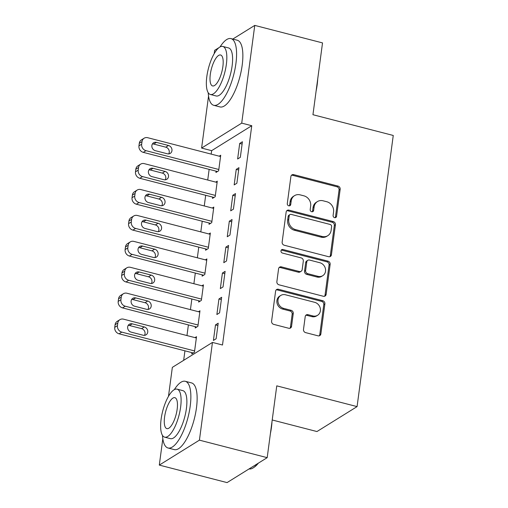 <?xml version="1.0" encoding="UTF-8"?>
<svg xmlns="http://www.w3.org/2000/svg" width="508" height="508" viewBox="0 0 508 508"><rect width="100%" height="100%" fill="white"/><g stroke="black" fill="none" stroke-linecap="round" stroke-linejoin="round"><path stroke-width="0.76" d="M334.594 217.646A1.892 1.676 58.1 0 0 336.556 216.313L340.163 189.274A2.705 2.4 58.1 0 0 338.042 186.093L293.694 174.638A2.705 2.4 58.1 0 0 290.894 176.549L287.287 203.581A1.892 1.676 58.1 0 0 290.011 205.632A1.892 1.676 58.1 0 0 290.735 204.47L291.205 200.971A8.655 7.671 58.1 0 1 294.513 195.656A8.655 7.671 58.1 0 1 300.171 194.869L303.867 195.821A8.655 7.671 58.1 0 1 310.661 206L310.197 209.499A1.892 1.676 58.1 0 0 312.922 211.557A1.892 1.676 58.1 0 0 313.646 210.388L314.115 206.896A8.655 7.671 58.1 0 1 317.424 201.581A8.655 7.671 58.1 0 1 323.082 200.787L326.777 201.739A8.655 7.671 58.1 0 1 333.572 211.919L333.108 215.417A1.892 1.676 58.1 0 0 334.594 217.646M335.216 217.691A1.892 1.676 58.1 0 0 335.47 216.986L339.077 189.954A2.705 2.4 58.1 0 0 336.956 186.773L292.614 175.311A2.705 2.4 58.1 0 0 291.44 175.304M289.395 205.848A1.892 1.676 58.1 0 0 289.649 205.143L290.119 201.651L291.205 200.971M312.306 211.773A1.892 1.676 58.1 0 0 312.56 211.068L313.03 207.569L314.115 206.896M303.498 329.438A2.705 2.4 58.1 0 0 305.619 332.619L318.059 335.832A2.705 2.4 58.1 0 0 320.865 333.927L324.872 303.905A2.705 2.4 58.1 0 0 322.745 300.723L278.403 289.262A2.705 2.4 58.1 0 0 275.596 291.173L271.596 321.196A2.705 2.4 58.1 0 0 273.717 324.377L288.747 328.257A2.705 2.4 58.1 0 0 291.548 326.352L293.262 313.5A2.705 2.4 58.1 0 0 291.135 310.318L283.686 308.394A7.239 6.413 58.1 0 1 278.13 302.495A7.239 6.413 58.1 0 1 280.772 295.446A7.239 6.413 58.1 0 1 285.502 294.786L314.693 302.324A7.239 6.413 58.1 0 1 320.25 308.229A7.239 6.413 58.1 0 1 317.608 315.278A7.239 6.413 58.1 0 1 312.877 315.938L308.013 314.681A2.705 2.4 58.1 0 0 305.213 316.592L303.498 329.438M168.478 396.335L172.345 367.367L212.458 342.424L222.498 345.015L251.758 125.717L241.719 123.127L201.606 148.069L208.547 96.044M212.458 342.424L199.422 440.15L159.302 465.093L162.82 438.728M232.778 39.072L254.762 25.4L322.523 42.907L312.947 114.713L393.255 135.465L357.08 406.603L276.765 385.851L267.189 457.657L199.422 440.15M254.762 25.4L241.719 123.127M328.619 256.705A2.705 2.4 58.1 0 0 331.419 254.794L335.426 224.771A2.705 2.4 58.1 0 0 333.305 221.59L288.963 210.134A2.705 2.4 58.1 0 0 286.156 212.039L282.15 242.062A2.705 2.4 58.1 0 0 284.277 245.243L328.619 256.705M330.149 264.338L326.142 294.361A2.705 2.4 58.1 0 1 323.342 296.266L278.994 284.81A2.705 2.4 58.1 0 1 276.873 281.629L278.587 268.783A2.705 2.4 58.1 0 1 281.388 266.871L299.371 271.52A2.705 2.4 58.1 0 0 302.177 269.615L303.314 261.087A2.705 2.4 58.1 0 0 301.187 257.905L282.467 253.067A1.892 1.676 58.1 0 1 282.943 249.504L328.022 261.156A2.705 2.4 58.1 0 1 330.149 264.338L329.063 265.011L325.056 295.034L326.142 294.361M272.212 419.983L316.96 431.546L357.08 406.603M221.659 297.282L218.948 298.971L216.872 314.522L219.583 312.839L221.659 297.282M195.364 326.707L195.193 328.003L197.898 326.32L199.974 310.769L198.45 311.715M228.581 245.44L225.869 247.123L223.793 262.68L226.505 260.991L228.581 245.44M202.279 274.866L202.108 276.161L204.819 274.479L206.896 258.921L205.372 259.867M235.496 193.599L232.785 195.282L230.708 210.833L233.42 209.15L235.496 193.599M209.194 223.025L209.023 224.32L211.734 222.631L213.811 207.08L212.287 208.026M242.411 141.751L239.7 143.44L237.63 158.991L240.335 157.309L242.411 141.751M216.116 171.177L215.944 172.472L218.65 170.79L220.726 155.238L219.202 156.185M251.758 125.717L211.645 150.66L211.182 154.108M209.144 169.38L207.728 180.035M205.689 195.301L204.267 205.956M202.228 221.221L200.806 231.877M198.768 247.142L197.352 257.797M195.313 273.063L193.891 283.718M191.853 298.983L190.43 309.639M188.392 324.91L186.969 335.566M184.937 350.831L183.667 360.324M212.655 197.098L212.484 198.393L215.195 196.71L217.272 181.159L215.748 182.105M238.957 167.672L236.245 169.361L234.169 184.912L236.88 183.229L238.957 167.672M205.74 248.945L205.569 250.241L208.274 248.552L210.35 233.001L208.826 233.947M232.035 219.519L229.324 221.202L227.254 236.753L229.959 235.071L232.035 219.519M198.819 300.787L198.647 302.082L201.359 300.399L203.435 284.842L201.911 285.794M225.12 271.361L222.409 273.05L220.332 288.601L223.044 286.912L225.12 271.361M191.903 352.628L191.732 353.924L194.443 352.241L196.52 336.69L194.996 337.636M218.199 323.202L215.494 324.891L213.417 340.443L216.129 338.76L218.199 323.202M267.189 457.657L227.07 482.6L159.302 465.093M214.205 53.651L214.643 50.343L218.967 47.657M211.645 150.66L201.606 148.069M239.7 143.44L242.106 144.056M236.245 169.361L238.646 169.983M232.785 195.282L235.185 195.904M229.324 221.202L231.731 221.825M225.869 247.123L228.27 247.745M222.409 273.05L224.809 273.666M218.948 298.971L221.355 299.587M215.494 324.891L217.894 325.514M317.424 201.581L316.344 202.254A8.655 7.671 58.1 0 0 313.03 207.569M294.513 195.656L293.427 196.336A8.655 7.671 58.1 0 0 290.119 201.651M329.794 256.711A2.705 2.4 58.1 0 0 330.34 255.467L334.347 225.444A2.705 2.4 58.1 0 0 332.219 222.263L287.877 210.807A2.705 2.4 58.1 0 0 286.702 210.801M331.603 226.676A1.892 1.676 58.1 0 0 330.117 224.453L291.192 214.395A1.892 1.676 58.1 0 0 289.23 215.729L288.741 219.418A8.655 7.671 58.1 0 0 295.535 229.597L322.142 236.474A8.655 7.671 58.1 0 0 327.8 235.68A8.655 7.671 58.1 0 0 331.114 230.365L331.603 226.676M289.96 214.566L288.874 215.24A1.892 1.676 58.1 0 0 288.15 216.408L289.23 215.729M327.8 235.68L326.714 236.353A8.655 7.671 58.1 0 1 321.062 237.147L294.456 230.27A8.655 7.671 58.1 0 1 287.655 220.097L288.15 216.408M324.517 296.272A2.705 2.4 58.1 0 0 325.056 295.034M301.142 271.272L300.057 271.945A2.705 2.4 58.1 0 1 298.291 272.193L280.308 267.545A2.705 2.4 58.1 0 0 279.133 267.538M329.063 265.011A2.705 2.4 58.1 0 0 326.942 261.83L281.857 250.184A1.892 1.676 58.1 0 0 281.235 250.139M318.033 276.339A7.239 6.413 58.1 0 0 322.764 275.679A7.239 6.413 58.1 0 0 325.406 268.63A7.239 6.413 58.1 0 0 319.849 262.731L309.569 260.071A2.705 2.4 58.1 0 0 306.762 261.982L305.625 270.504A2.705 2.4 58.1 0 0 307.746 273.685L318.033 276.339L316.948 277.012A7.239 6.413 58.1 0 0 321.678 276.352L322.764 275.679M307.797 260.318L306.711 260.991A2.705 2.4 58.1 0 0 305.676 262.655L306.762 261.982M316.948 277.012L306.667 274.358A2.705 2.4 58.1 0 1 304.54 271.177L305.676 262.655M317.608 315.278L316.522 315.951A7.239 6.413 58.1 0 1 311.791 316.611L306.927 315.354A2.705 2.4 58.1 0 0 305.752 315.347M280.772 295.446L279.692 296.12A7.239 6.413 58.1 0 0 277.044 303.168A7.239 6.413 58.1 0 0 282.6 309.067L283.686 308.394M289.916 328.263A2.705 2.4 58.1 0 0 290.462 327.025L292.176 314.179A2.705 2.4 58.1 0 0 290.055 310.998L282.6 309.067M319.234 335.839A2.705 2.4 58.1 0 0 319.78 334.601L323.786 304.578A2.705 2.4 58.1 0 0 321.659 301.396L277.317 289.935A2.705 2.4 58.1 0 0 276.142 289.928M218.827 169.494L145.993 150.673A5.512 4.883 58.1 0 1 141.662 144.196L142.011 141.599A5.512 4.883 58.1 0 1 144.12 138.22A5.512 4.883 58.1 0 1 147.72 137.712L220.555 156.534M217.462 171.526L143.281 152.362A5.512 4.883 -121.9 0 1 138.951 145.879L139.3 143.288A5.512 4.883 -121.9 0 1 141.408 139.903L144.12 138.22M168.707 153.899A4.407 3.905 58.1 0 0 165.779 147.18L153.733 144.069A4.407 3.905 58.1 0 0 152.413 143.954M155.34 150.679L167.386 153.791A4.407 3.905 58.1 0 0 170.269 153.384A4.407 3.905 58.1 0 0 171.875 149.092A4.407 3.905 58.1 0 0 168.491 145.491L156.445 142.38A4.407 3.905 58.1 0 0 153.562 142.786A4.407 3.905 58.1 0 0 151.949 147.079A4.407 3.905 58.1 0 0 155.34 150.679M215.367 195.415L142.532 176.594A5.512 4.883 58.1 0 1 138.201 170.117L138.551 167.526A5.512 4.883 58.1 0 1 140.659 164.141A5.512 4.883 58.1 0 1 144.259 163.633L217.094 182.455M214.008 197.447L139.821 178.283A5.512 4.883 -121.9 0 1 135.496 171.799L135.839 169.208A5.512 4.883 -121.9 0 1 137.947 165.824L140.659 164.141M165.246 179.826A4.407 3.905 58.1 0 0 162.319 173.101L150.273 169.989A4.407 3.905 58.1 0 0 148.952 169.875M151.879 176.6L163.925 179.711A4.407 3.905 58.1 0 0 166.808 179.305A4.407 3.905 58.1 0 0 168.421 175.012A4.407 3.905 58.1 0 0 165.03 171.418L152.984 168.3A4.407 3.905 58.1 0 0 150.101 168.707A4.407 3.905 58.1 0 0 148.495 172.999A4.407 3.905 58.1 0 0 151.879 176.6M211.906 221.336L139.071 202.521A5.512 4.883 58.1 0 1 134.747 196.037L135.09 193.446A5.512 4.883 58.1 0 1 137.198 190.062A5.512 4.883 58.1 0 1 140.805 189.56L213.639 208.375M210.547 223.368L136.36 204.203A5.512 4.883 -121.9 0 1 132.036 197.72L132.378 195.129A5.512 4.883 -121.9 0 1 134.493 191.745L137.198 190.062M161.792 205.746A4.407 3.905 58.1 0 0 158.864 199.022L146.818 195.91A4.407 3.905 58.1 0 0 145.491 195.796M148.419 202.521L160.464 205.632A4.407 3.905 58.1 0 0 163.347 205.232A4.407 3.905 58.1 0 0 164.96 200.933A4.407 3.905 58.1 0 0 161.576 197.339L149.53 194.227A4.407 3.905 58.1 0 0 146.647 194.627A4.407 3.905 58.1 0 0 145.034 198.92A4.407 3.905 58.1 0 0 148.419 202.521M317.729 78.873A33.623 11.411 104.5 0 1 317.163 84.811A33.623 11.411 104.5 0 1 316.103 91.046M208.216 92.729A34.449 11.69 -75.5 0 0 213.747 105.308A34.449 11.69 -75.5 0 0 235.915 63.532A34.449 11.69 -75.5 0 0 230.981 38.608A34.449 11.69 -75.5 0 0 220.047 46.939M213.747 105.308L220.021 106.934A34.449 11.69 -75.5 0 0 242.195 65.151A34.449 11.69 -75.5 0 0 237.255 40.227L230.981 38.608M222.796 46.45L228.568 47.943A24.803 8.42 104.5 0 1 232.124 65.888A24.803 8.42 104.5 0 1 216.16 95.974L210.388 94.482A24.803 8.42 -75.5 0 0 226.352 64.402A24.803 8.42 -75.5 0 0 222.796 46.45A24.803 8.42 -75.5 0 0 206.832 76.537A24.803 8.42 -75.5 0 0 210.388 94.482M222.879 66.554A15.983 5.423 -75.5 0 0 220.593 54.991A15.983 5.423 -75.5 0 0 210.306 74.378A15.983 5.423 -75.5 0 0 212.592 85.941A15.983 5.423 -75.5 0 0 222.879 66.554M272.002 421.564A33.623 11.411 104.5 0 1 271.437 427.495A33.623 11.411 104.5 0 1 270.377 433.73M258.382 463.131A33.623 11.411 104.5 0 1 254.349 467.106L253.505 467.684A34.449 11.69 -75.5 0 0 257.651 463.582M249.06 468.928A34.449 11.69 -75.5 0 0 253.505 467.684M162.496 435.413A34.449 11.69 -75.5 0 0 168.021 447.993A34.449 11.69 -75.5 0 0 190.195 406.216A34.449 11.69 -75.5 0 0 185.261 381.292A34.449 11.69 -75.5 0 0 174.327 389.623M168.021 447.993L174.301 449.618A34.449 11.69 -75.5 0 0 196.469 407.835A34.449 11.69 -75.5 0 0 191.535 382.911L185.261 381.292M177.07 389.141L182.848 390.633A24.803 8.42 104.5 0 1 186.398 408.578A24.803 8.42 104.5 0 1 170.434 438.658L164.662 437.166A24.803 8.42 -75.5 0 0 180.626 407.086A24.803 8.42 -75.5 0 0 177.07 389.141A24.803 8.42 -75.5 0 0 161.112 419.221A24.803 8.42 -75.5 0 0 164.662 437.166M177.159 409.245A15.983 5.423 -75.5 0 0 174.866 397.675A15.983 5.423 -75.5 0 0 164.579 417.062A15.983 5.423 -75.5 0 0 166.872 428.625A15.983 5.423 -75.5 0 0 177.159 409.245M208.451 247.256L135.617 228.441A5.512 4.883 58.1 0 1 131.286 221.958L131.636 219.367A5.512 4.883 58.1 0 1 133.744 215.983A5.512 4.883 58.1 0 1 137.344 215.481L210.179 234.296M207.086 249.295L132.906 230.124A5.512 4.883 -121.9 0 1 128.575 223.647L128.924 221.05A5.512 4.883 -121.9 0 1 131.032 217.665L133.744 215.983M158.331 231.667A4.407 3.905 58.1 0 0 155.404 224.942L143.358 221.831A4.407 3.905 58.1 0 0 142.037 221.717M144.964 228.441L157.01 231.553A4.407 3.905 58.1 0 0 159.893 231.153A4.407 3.905 58.1 0 0 161.5 226.854A4.407 3.905 58.1 0 0 158.115 223.26L146.069 220.148A4.407 3.905 58.1 0 0 143.186 220.548A4.407 3.905 58.1 0 0 141.573 224.847A4.407 3.905 58.1 0 0 144.964 228.441M204.991 273.177L132.156 254.362A5.512 4.883 58.1 0 1 127.826 247.879L128.175 245.288A5.512 4.883 58.1 0 1 130.283 241.903A5.512 4.883 58.1 0 1 133.883 241.402L206.718 260.217M203.632 275.215L129.445 256.045A5.512 4.883 -121.9 0 1 125.12 249.568L125.463 246.971A5.512 4.883 -121.9 0 1 127.572 243.592L130.283 241.903M154.87 257.588A4.407 3.905 58.1 0 0 151.943 250.863L139.897 247.752A4.407 3.905 58.1 0 0 138.576 247.637M141.503 254.362L153.549 257.473A4.407 3.905 58.1 0 0 156.432 257.073A4.407 3.905 58.1 0 0 158.045 252.774A4.407 3.905 58.1 0 0 154.654 249.18L142.608 246.069A4.407 3.905 58.1 0 0 139.725 246.469A4.407 3.905 58.1 0 0 138.119 250.768A4.407 3.905 58.1 0 0 141.503 254.362M201.53 299.104L128.695 280.283A5.512 4.883 58.1 0 1 124.371 273.799L124.714 271.209A5.512 4.883 58.1 0 1 126.822 267.824A5.512 4.883 58.1 0 1 130.429 267.322L203.264 286.144M200.171 301.136L125.984 281.972A5.512 4.883 -121.9 0 1 121.66 275.488L122.003 272.898A5.512 4.883 -121.9 0 1 124.117 269.513L126.822 267.824M151.416 283.508A4.407 3.905 58.1 0 0 148.488 276.79L136.442 273.672A4.407 3.905 58.1 0 0 135.115 273.564M138.043 280.283L150.089 283.401A4.407 3.905 58.1 0 0 152.971 282.994A4.407 3.905 58.1 0 0 154.584 278.702A4.407 3.905 58.1 0 0 151.2 275.101L139.148 271.99A4.407 3.905 58.1 0 0 136.271 272.396A4.407 3.905 58.1 0 0 134.658 276.689A4.407 3.905 58.1 0 0 138.043 280.283M198.076 325.025L125.241 306.203A5.512 4.883 58.1 0 1 120.91 299.726L121.26 297.129A5.512 4.883 58.1 0 1 123.368 293.751A5.512 4.883 58.1 0 1 126.968 293.243L199.803 312.064M196.71 327.057L122.53 307.892A5.512 4.883 -121.9 0 1 118.199 301.409L118.548 298.818A5.512 4.883 -121.9 0 1 120.656 295.434L123.368 293.751M147.955 309.429A4.407 3.905 58.1 0 0 145.028 302.711L132.982 299.599A4.407 3.905 58.1 0 0 131.661 299.485M134.588 306.21L146.634 309.321A4.407 3.905 58.1 0 0 149.511 308.915A4.407 3.905 58.1 0 0 151.124 304.622A4.407 3.905 58.1 0 0 147.739 301.022L135.693 297.91A4.407 3.905 58.1 0 0 132.81 298.317A4.407 3.905 58.1 0 0 131.197 302.609A4.407 3.905 58.1 0 0 134.588 306.21M194.615 350.945L121.78 332.124A5.512 4.883 58.1 0 1 117.45 325.647L117.799 323.056A5.512 4.883 58.1 0 1 119.907 319.672A5.512 4.883 58.1 0 1 123.508 319.164L196.342 337.985M193.256 352.977L119.069 333.813A5.512 4.883 -121.9 0 1 114.744 327.33L115.087 324.739A5.512 4.883 -121.9 0 1 117.196 321.354L119.907 319.672M144.494 335.356A4.407 3.905 58.1 0 0 141.567 328.632L129.521 325.52A4.407 3.905 58.1 0 0 128.2 325.406M131.127 332.13L143.173 335.242A4.407 3.905 58.1 0 0 146.056 334.835A4.407 3.905 58.1 0 0 147.669 330.543A4.407 3.905 58.1 0 0 144.278 326.949L132.232 323.831A4.407 3.905 58.1 0 0 129.35 324.237A4.407 3.905 58.1 0 0 127.743 328.53A4.407 3.905 58.1 0 0 131.127 332.13M335.47 216.986L336.556 216.313M289.649 205.143L290.735 204.47M312.56 211.068L313.646 210.388M292.614 175.311L293.694 174.638M336.956 186.773L338.042 186.093M339.077 189.954L340.163 189.274M287.877 210.807L288.963 210.134M332.219 222.263L333.305 221.59M334.347 225.444L335.426 224.771M330.34 255.467L331.419 254.794M287.655 220.097L288.741 219.418M294.456 230.27L295.535 229.597M321.062 237.147L322.142 236.474M280.308 267.545L281.388 266.871M298.291 272.193L299.371 271.52M281.857 250.184L282.943 249.504M326.942 261.83L328.022 261.156M304.54 271.177L305.625 270.504M306.667 274.358L307.746 273.685M306.927 315.354L308.013 314.681M311.791 316.611L312.877 315.938M290.055 310.998L291.135 310.318M292.176 314.179L293.262 313.5M290.462 327.025L291.548 326.352M277.317 289.935L278.403 289.262M321.659 301.396L322.745 300.723M323.786 304.578L324.872 303.905M319.78 334.601L320.865 333.927M145.993 150.673L143.281 152.362M142.011 141.599L139.3 143.288M141.662 144.196L138.951 145.879M153.733 144.069L156.445 142.38M165.779 147.18L168.491 145.491M142.532 176.594L139.821 178.283M138.551 167.526L135.839 169.208M138.201 170.117L135.496 171.799M150.273 169.989L152.984 168.3M162.319 173.101L165.03 171.418M139.071 202.521L136.36 204.203M135.09 193.446L132.378 195.129M134.747 196.037L132.036 197.72M146.818 195.91L149.53 194.227M158.864 199.022L161.576 197.339M135.617 228.441L132.906 230.124M131.636 219.367L128.924 221.05M131.286 221.958L128.575 223.647M143.358 221.831L146.069 220.148M155.404 224.942L158.115 223.26M132.156 254.362L129.445 256.045M128.175 245.288L125.463 246.971M127.826 247.879L125.12 249.568M139.897 247.752L142.608 246.069M151.943 250.863L154.654 249.18M128.695 280.283L125.984 281.972M124.714 271.209L122.003 272.898M124.371 273.799L121.66 275.488M136.442 273.672L139.148 271.99M148.488 276.79L151.2 275.101M125.241 306.203L122.53 307.892M121.26 297.129L118.548 298.818M120.91 299.726L118.199 301.409M132.982 299.599L135.693 297.91M145.028 302.711L147.739 301.022M121.78 332.124L119.069 333.813M117.799 323.056L115.087 324.739M117.45 325.647L114.744 327.33M129.521 325.52L132.232 323.831M141.567 328.632L144.278 326.949"/></g></svg>
